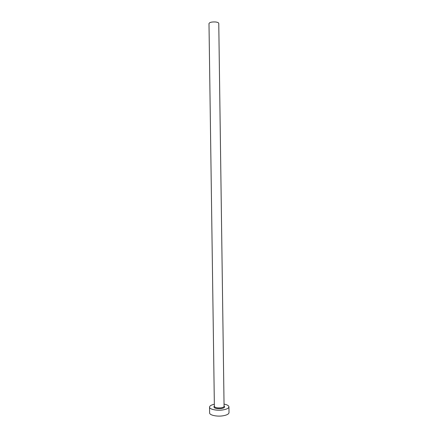 <?xml version="1.0" encoding="UTF-8"?>
<svg xmlns="http://www.w3.org/2000/svg" width="438" height="438" viewBox="0 0 438 438"><rect width="100%" height="100%" fill="white"/><g stroke="black" fill="none" stroke-linecap="round" stroke-linejoin="round"><path stroke-width="0.66" d="M208.992 23.537C209.599 22.311 211.8 21.79 215.589 21.977C217.587 22.234 218.65 22.71 218.765 23.406L224.07 406.289C223.977 407.006 222.942 407.521 220.966 407.838C217.21 408.139 215.014 407.668 214.379 406.426L208.992 23.537M214.346 404.241C211.264 404.926 209.66 405.884 209.539 407.11C209.32 409.267 216.679 410.888 222.739 409.946C226.687 409.306 228.745 408.271 228.926 406.842C228.773 405.615 227.141 404.707 224.042 404.11M209.539 407.11L209.621 412.903C209.402 415.125 216.761 416.795 222.822 415.832C226.764 415.169 228.828 414.102 229.008 412.634L228.926 406.842M224.07 406.289L224.628 406.749L224.07 406.059C225.318 407.154 224.36 408.002 221.185 408.605C215.556 408.846 213.284 408.041 214.374 406.19L213.832 406.902L214.379 406.426"/></g></svg>
